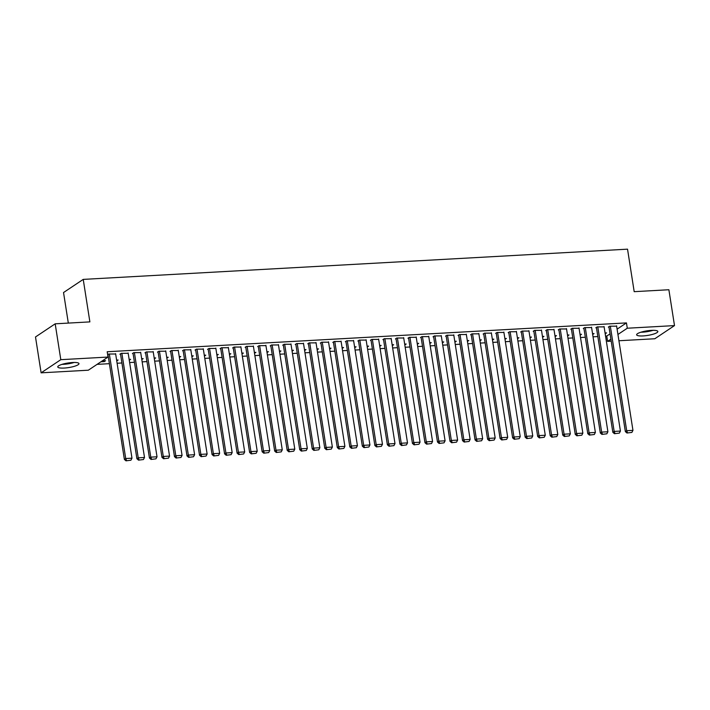 <?xml version="1.0" encoding="UTF-8"?>
<svg xmlns="http://www.w3.org/2000/svg" width="710" height="710" viewBox="0 0 710 710"><rect width="100%" height="100%" fill="white"/><g stroke="black" fill="none" stroke-linecap="round" stroke-linejoin="round"><path stroke-width="1.06" d="M72.518 362.517A10.739 2.316 -8.9 0 1 78.979 363.627A10.739 2.316 -8.9 0 1 64.219 368.055A10.739 2.316 -8.9 0 1 57.758 366.946A10.739 2.316 -8.9 0 1 72.518 362.517M651.398 330.372A10.739 2.316 -8.9 0 1 657.851 331.481A10.739 2.316 -8.9 0 1 643.1 335.919A10.739 2.316 -8.9 0 1 636.639 334.8A10.739 2.316 -8.9 0 1 651.398 330.372M97.084 364.363L109.393 363.68M117.115 363.245L121.916 362.979M129.637 362.553L134.438 362.286M142.16 361.86L146.961 361.594M154.682 361.159L159.493 360.893M167.205 360.467L172.015 360.201M179.737 359.775L184.538 359.508M192.259 359.074L197.06 358.807M204.782 358.381L209.583 358.115M217.304 357.689L222.115 357.414M229.827 356.988L234.637 356.722M242.358 356.296L247.16 356.029M254.881 355.595L259.683 355.328M267.404 354.902L272.205 354.636M279.926 354.21L284.737 353.944M292.449 353.509L297.259 353.243M304.98 352.817L309.782 352.55M317.503 352.124L322.305 351.858M330.026 351.423L334.827 351.157M342.548 350.731L347.359 350.465M355.071 350.039L359.881 349.773M367.602 349.338L372.404 349.071M380.125 348.645L384.927 348.379M392.648 347.953L397.449 347.678M405.17 347.252L409.981 346.986M417.693 346.56L422.503 346.294M430.224 345.859L435.026 345.592M442.747 345.166L447.548 344.9M455.27 344.474L460.071 344.208M467.792 343.773L472.603 343.507M480.315 343.081L485.125 342.815M492.846 342.389L497.648 342.122M505.369 341.688L510.171 341.421M517.892 340.995L522.693 340.729M530.414 340.303L535.225 340.037M542.937 339.602L547.747 339.336M555.468 338.91L560.27 338.643M567.991 338.217L572.792 337.942M580.514 337.516L585.315 337.25M593.036 336.824L597.847 336.558M605.559 336.123L606.766 336.061L607.591 341.377L610.884 339.176M88.333 370.203L41.118 372.83L60.803 359.677L108.018 357.059L88.333 370.203M60.803 359.677L55.185 323.822L35.5 336.966L41.118 372.83M68.32 323.086L63.536 292.538L83.23 279.394L627.534 249.166L634.19 291.668L668.882 289.742L674.5 325.597L654.815 338.75L618.916 340.747M611.203 341.173L607.591 341.377M116.653 360.094L116.786 360.902L118.117 360.014L116.617 360.103M128.182 353.287L121.241 353.323L119.91 354.21L120.54 354.175M141.707 358.71L141.831 359.517L143.163 358.621L141.663 358.71M153.236 351.903L146.287 351.938L144.955 352.826L145.585 352.79M166.752 357.316L166.877 358.124L168.208 357.236L166.717 357.316M178.281 350.509L171.341 350.545L170.01 351.432L170.631 351.397M191.806 355.923L191.931 356.731L193.262 355.843L191.762 355.923M203.326 349.116L196.386 349.151L195.055 350.039L195.685 350.003M216.852 354.53L216.976 355.337L218.307 354.45L216.816 354.538M228.38 347.722L221.44 347.758L220.109 348.654L220.73 348.619M241.897 353.145L242.03 353.953L243.361 353.065L241.861 353.145M253.426 346.338L246.485 346.373L245.154 347.261L245.784 347.226M266.951 351.752L267.075 352.559L268.407 351.672L266.907 351.752M278.48 344.945L271.531 344.98L270.199 345.868L270.829 345.832M291.996 350.358L292.121 351.166L293.452 350.279L291.961 350.367M303.525 343.551L296.585 343.587L295.253 344.474L295.875 344.439M317.05 348.974L317.175 349.781L318.506 348.885L317.006 348.974M328.57 342.167L321.63 342.202L320.299 343.09L320.929 343.054M342.096 347.58L342.22 348.388L343.551 347.501L342.06 347.58M353.624 340.773L346.684 340.809L345.353 341.696L345.974 341.661M367.141 346.187L367.274 346.995L368.605 346.107L367.105 346.187M378.67 339.38L371.729 339.416L370.398 340.303L371.028 340.267M392.195 344.794L392.319 345.601L393.651 344.714L392.151 344.803M403.724 337.987L396.775 338.022L395.452 338.918L396.073 338.883M417.24 343.409L417.365 344.217L418.696 343.329L417.205 343.409M428.769 336.602L421.829 336.638L420.498 337.525L421.119 337.49M442.294 342.016L442.419 342.823L443.75 341.936L442.25 342.016M453.814 335.209L446.874 335.244L445.543 336.132L446.173 336.096M467.34 340.623L467.428 341.439L468.795 340.543L467.304 340.631M478.868 333.815L471.928 333.851L470.597 334.738L471.218 334.703M492.385 339.238L492.518 340.046L493.849 339.149L492.349 339.238M503.914 332.431L496.973 332.466L495.642 333.354L496.272 333.318M517.439 337.845L517.563 338.652L518.895 337.765L517.395 337.845M528.968 331.037L522.019 331.073L520.696 331.961L521.317 331.925M542.484 336.451L542.609 337.259L543.94 336.371L542.449 336.451M554.013 329.644L547.073 329.68L545.741 330.567L546.363 330.532M567.538 335.058L567.663 335.865L568.994 334.978L567.494 335.067M579.058 328.251L572.118 328.286L570.787 329.183L571.417 329.147M592.584 333.673L592.708 334.481L594.039 333.594L592.548 333.673M604.112 326.866L597.172 326.902L595.841 327.789L596.462 327.754M606.766 336.061L610.059 333.86M617.105 329.156L626.451 322.908L107.192 351.743L108.018 357.059M616.635 326.165L609.695 326.201L608.363 327.088L608.985 327.061M605.106 332.972L605.231 333.78L606.562 332.892L605.071 332.981M591.59 327.558L584.641 327.594L583.318 328.481L583.939 328.446M580.061 334.366L580.185 335.173L581.517 334.286L580.017 334.366M566.536 328.952L559.595 328.987L558.264 329.875L558.894 329.839M555.007 335.759L555.14 336.567L556.471 335.679L554.971 335.759M541.49 330.345L534.55 330.372L533.219 331.268L533.84 331.233M529.962 337.143L530.086 337.951L531.417 337.064L529.926 337.152M516.436 331.73L509.496 331.765L508.165 332.653L508.795 332.617M504.916 338.537L505.041 339.344L506.372 338.457L504.872 338.537M491.391 333.123L484.451 333.159L483.119 334.046L483.741 334.011M479.862 339.93L479.987 340.738L481.318 339.85L479.827 339.93M466.346 334.517L459.397 334.552L458.074 335.439L458.695 335.404M454.817 341.324L454.941 342.131L456.273 341.244L454.773 341.324M441.292 335.901L434.351 335.936L433.02 336.824L433.65 336.797M429.763 342.708L429.896 343.516L431.227 342.628L429.727 342.717M416.246 337.294L409.306 337.33L407.975 338.217L408.596 338.182M404.842 344.909L406.173 344.022L404.682 344.101L404.806 344.909M391.192 338.688L384.252 338.723L382.921 339.611L383.551 339.575M379.673 345.495L379.797 346.302L381.128 345.415L379.628 345.495M366.147 340.072L359.207 340.108L357.875 341.004L358.497 340.969M354.743 347.687L356.074 346.799L354.583 346.888L354.707 347.696M341.102 341.466L334.153 341.501L332.821 342.389L333.452 342.353M329.573 348.273L329.697 349.08L331.029 348.193L329.529 348.273M316.048 342.859L309.107 342.894L307.776 343.782L308.406 343.746M304.652 350.474L305.983 349.586L304.483 349.666L304.608 350.474M291.002 344.252L284.062 344.288L282.731 345.175L283.352 345.14M279.474 351.059L279.598 351.867L280.929 350.98L279.438 351.059M265.948 345.637L259.008 345.672L257.677 346.56L258.307 346.533M254.428 352.444L254.553 353.252L255.884 352.364L254.384 352.453M240.903 347.03L233.963 347.066L232.631 347.953L233.253 347.918M229.374 353.837L229.499 354.645L230.83 353.757L229.339 353.837M215.858 348.424L208.909 348.459L207.577 349.347L208.207 349.311M204.329 355.231L204.453 356.038L205.785 355.151L204.285 355.231M190.804 349.808L183.863 349.844L182.532 350.74L183.162 350.704M179.275 356.615L179.408 357.423L180.739 356.535L179.239 356.624M165.758 351.202L158.818 351.237L157.487 352.124L158.108 352.089M154.23 358.009L154.354 358.816L155.685 357.929L154.194 358.009M140.704 352.595L133.764 352.63L132.433 353.518L133.063 353.482M129.184 359.402L129.309 360.21L130.64 359.322L129.14 359.402M115.659 353.988L108.719 354.024L107.654 354.725M104.13 360.795L104.255 361.603L105.586 360.707L102.275 360.893M104.255 361.603L100.944 361.78M626.451 322.908L627.285 328.224L674.5 325.597M55.185 323.822L89.877 321.887L83.23 279.394M617.94 334.463L627.285 328.224M616.582 325.819L632.956 430.366L626.69 430.721L625.359 431.609L626.966 433.011L631.882 432.417L626.966 433.011M608.932 326.707L625.359 431.609M610.316 326.165L626.69 430.721L627.498 432.656M631.882 432.417L632.956 430.366M604.059 326.52L620.425 431.068L614.168 431.414L612.837 432.301L614.443 433.712L619.36 433.109L614.443 433.712M596.409 327.408L612.837 432.301M597.793 326.866L614.168 431.414L614.975 433.357M619.36 433.109L620.425 431.068M591.536 327.212L607.902 431.76L601.645 432.106L600.314 432.993L601.92 434.405L606.837 433.81L601.92 434.405M583.886 328.1L600.314 432.993M585.271 327.558L601.645 432.106L602.453 434.05M606.837 433.81L607.902 431.76M640.846 332.227A10.668 2.299 171.1 0 0 653.005 330.336A10.668 2.299 171.1 0 0 653.058 330.319M651.745 330.354A9.292 1.997 -8.9 0 1 642.115 331.863M61.974 364.372A10.668 2.299 171.1 0 0 74.133 362.473A10.668 2.299 171.1 0 0 74.177 362.464M72.864 362.499A9.292 1.997 -8.9 0 1 63.234 364.008M579.005 327.905L595.379 432.452L589.114 432.807L587.791 433.695L589.398 435.097L594.314 434.502L589.398 435.097M571.364 328.792L587.791 433.695M572.748 328.251L589.114 432.807L589.93 434.742M594.314 434.502L595.379 432.452M566.482 328.606L582.857 433.153L576.591 433.499L575.26 434.387L576.875 435.798L581.792 435.195L576.875 435.798M558.841 329.493L575.26 434.387M560.226 328.952L576.591 433.499L577.408 435.443M581.792 435.195L582.857 433.153M553.96 329.298L570.334 433.845L564.068 434.192L562.737 435.079L564.343 436.49L569.26 435.896L564.343 436.49M546.309 330.185L562.737 435.079M547.694 329.644L564.068 434.192L564.876 436.135M569.26 435.896L570.334 433.845M541.437 329.99L557.803 434.547L551.546 434.893L550.215 435.78L551.821 437.183L556.738 436.588L551.821 437.183M533.787 330.887L550.215 435.78M535.171 330.345L551.546 434.893L552.353 436.827M556.738 436.588L557.803 434.547M528.914 330.691L545.28 435.239L539.023 435.585L537.692 436.472L539.298 437.884L544.215 437.28L539.298 437.884M521.264 331.579L537.692 436.472M522.649 331.037L539.023 435.585L539.831 437.529M544.215 437.28L545.28 435.239M516.383 331.384L532.757 435.931L526.492 436.277L525.169 437.174L526.776 438.576L531.692 437.981L526.776 438.576M508.742 332.271L525.169 437.174M510.126 331.73L526.492 436.277L527.308 438.221M531.692 437.981L532.757 435.931M503.86 332.076L520.235 436.632L513.969 436.978L512.638 437.866L514.253 439.277L519.17 438.673L514.253 439.277M496.219 332.972L512.638 437.866M497.603 332.431L513.969 436.978L514.785 438.913M519.17 438.673L520.235 436.632M491.338 332.777L507.712 437.324L501.446 437.671L500.115 438.558L501.721 439.969L506.638 439.366L501.721 439.969M483.688 333.664L500.115 438.558M485.072 333.123L501.446 437.671L502.254 439.614M506.638 439.366L507.712 437.324M478.815 333.469L495.181 438.017L488.924 438.372L487.592 439.259L489.199 440.661L494.116 440.067L489.199 440.661M471.165 334.357L487.592 439.259M472.549 333.815L488.924 438.372L489.731 440.306M494.116 440.067L495.181 438.017M466.292 334.17L482.658 438.718L476.401 439.064L475.07 439.952L476.676 441.363L481.593 440.759L476.676 441.363M458.642 335.058L475.07 439.952M460.027 334.517L476.401 439.064L477.209 441.008M481.593 440.759L482.658 438.718M453.761 334.863L470.135 439.41L463.87 439.756L462.547 440.644L464.154 442.055L469.07 441.451L464.154 442.055M446.12 335.75L462.547 440.644M447.504 335.209L463.87 439.756L464.686 441.7M469.07 441.451L470.135 439.41M441.238 335.555L457.613 440.102L451.347 440.457L450.016 441.345L451.631 442.747L456.548 442.152L451.631 442.747M433.597 336.442L450.016 441.345M434.981 335.901L451.347 440.457L452.163 442.392M456.548 442.152L457.613 440.102M428.716 336.256L445.09 440.803L438.824 441.15L437.493 442.037L439.099 443.448L444.016 442.845L439.099 443.448M421.065 337.143L437.493 442.037M422.45 336.602L438.824 441.15L439.632 443.093M444.016 442.845L445.09 440.803M416.193 336.948L432.559 441.496L426.302 441.842L424.97 442.729L426.577 444.14L431.494 443.546L426.577 444.14M408.543 337.836L424.97 442.729M409.927 337.294L426.302 441.842L427.109 443.786M431.494 443.546L432.559 441.496M403.67 337.64L420.036 442.188L413.779 442.543L412.448 443.43L414.054 444.833L418.971 444.238L414.054 444.833M396.02 338.528L412.448 443.43M397.405 337.987L413.779 442.543L414.587 444.478M418.971 444.238L420.036 442.188M391.139 338.342L407.513 442.889L401.248 443.235L399.925 444.123L401.532 445.534L406.448 444.93L401.532 445.534M383.498 339.229L399.925 444.123M384.882 338.688L401.248 443.235L402.064 445.179M406.448 444.93L407.513 442.889M378.616 339.034L394.991 443.581L388.725 443.927L387.394 444.815L389.009 446.226L393.926 445.631L389.009 446.226M370.975 339.921L387.394 444.815M372.359 339.38L388.725 443.927L389.541 445.871M393.926 445.631L394.991 443.581M366.094 339.726L382.468 444.282L376.202 444.629L374.871 445.516L376.477 446.918L381.394 446.324L376.477 446.918M358.443 340.623L374.871 445.516M359.828 340.081L376.202 444.629L377.01 446.563M381.394 446.324L382.468 444.282M353.571 340.427L369.937 444.975L363.68 445.321L362.348 446.208L363.955 447.62L368.872 447.016L363.955 447.62M345.921 341.315L362.348 446.208M347.305 340.773L363.68 445.321L364.487 447.264M368.872 447.016L369.937 444.975M341.048 341.12L357.414 445.667L351.157 446.013L349.826 446.909L351.432 448.312L356.349 447.717L351.432 448.312M333.398 342.007L349.826 446.909M334.783 341.466L351.157 446.013L351.965 447.957M356.349 447.717L357.414 445.667M328.517 341.812L344.891 446.368L338.626 446.714L337.303 447.602L338.91 449.013L343.826 448.409L338.91 449.013M320.876 342.708L337.303 447.602M322.26 342.167L338.626 446.714L339.442 448.649M343.826 448.409L344.891 446.368M315.994 342.513L332.369 447.06L326.103 447.406L324.772 448.294L326.387 449.705L331.304 449.102L326.387 449.705M308.353 343.4L324.772 448.294M309.738 342.859L326.103 447.406L326.919 449.35M331.304 449.102L332.369 447.06M303.472 343.205L319.846 447.753L313.58 448.108L312.249 448.995L313.855 450.397L318.772 449.803L313.855 450.397M295.821 344.093L312.249 448.995M297.206 343.551L313.58 448.108L314.388 450.042M318.772 449.803L319.846 447.753M290.949 343.906L307.315 448.454L301.058 448.8L299.726 449.687L301.333 451.098L306.25 450.495L301.333 451.098M283.299 344.794L299.726 449.687M284.683 344.252L301.058 448.8L301.865 450.743M306.25 450.495L307.315 448.454M278.427 344.598L294.792 449.146L288.535 449.492L287.204 450.38L288.81 451.791L293.727 451.187L288.81 451.791M270.776 345.486L287.204 450.38M272.161 344.945L288.535 449.492L289.343 451.436M293.727 451.187L294.792 449.146M265.895 345.291L282.269 449.838L276.004 450.193L274.681 451.081L276.288 452.483L281.204 451.888L276.288 452.483M258.254 346.178L274.681 451.081M259.638 345.637L276.004 450.193L276.82 452.128M281.204 451.888L282.269 449.838M253.372 345.992L269.747 450.539L263.481 450.885L262.15 451.773L263.765 453.184L268.682 452.581L263.765 453.184M245.731 346.879L262.15 451.773M247.115 346.338L263.481 450.885L264.298 452.829M268.682 452.581L269.747 450.539M240.85 346.684L257.224 451.232L250.958 451.578L249.627 452.465L251.233 453.876L256.15 453.282L251.233 453.876M233.199 347.572L249.627 452.465M234.584 347.03L250.958 451.578L251.766 453.521M256.15 453.282L257.224 451.232M228.327 347.376L244.693 451.924L238.436 452.279L237.105 453.166L238.711 454.569L243.628 453.974L238.711 454.569M220.677 348.264L237.105 453.166M222.061 347.722L238.436 452.279L239.243 454.214M243.628 453.974L244.693 451.924M215.804 348.077L232.17 452.625L225.913 452.971L224.582 453.859L226.188 455.27L231.105 454.666L226.188 455.27M208.154 348.965L224.582 453.859M209.539 348.424L225.913 452.971L226.721 454.915M231.105 454.666L232.17 452.625M203.273 348.77L219.647 453.317L213.382 453.663L212.059 454.551L213.666 455.962L218.582 455.367L213.666 455.962M195.632 349.657L212.059 454.551M197.016 349.116L213.382 453.663L214.198 455.607M218.582 455.367L219.647 453.317M190.75 349.462L207.125 454.018L200.859 454.364L199.528 455.252L201.143 456.654L206.06 456.06L201.143 456.654M183.109 350.358L199.528 455.252M184.493 349.817L200.859 454.364L201.675 456.299M206.06 456.06L207.125 454.018M178.228 350.163L194.602 454.711L188.336 455.057L187.005 455.944L188.612 457.355L193.528 456.752L188.612 457.355M170.577 351.051L187.005 455.944M171.962 350.509L188.336 455.057L189.144 457M193.528 456.752L194.602 454.711M165.705 350.855L182.071 455.403L175.814 455.749L174.482 456.645L176.089 458.048L181.006 457.453L176.089 458.048M158.055 351.743L174.482 456.645M159.439 351.202L175.814 455.749L176.621 457.693M181.006 457.453L182.071 455.403M153.182 351.548L169.548 456.104L163.291 456.45L161.96 457.338L163.566 458.749L168.483 458.145L163.566 458.749M145.532 352.444L161.96 457.338M146.917 351.903L163.291 456.45L164.099 458.385M168.483 458.145L169.548 456.104M140.651 352.249L157.025 456.796L150.76 457.142L149.437 458.03L151.044 459.441L155.96 458.837L151.044 459.441M133.01 353.136L149.437 458.03M134.394 352.595L150.76 457.142L151.576 459.086M155.96 458.837L157.025 456.796M128.128 352.941L144.503 457.488L138.237 457.835L136.906 458.731L138.521 460.133L143.438 459.539L138.521 460.133M120.487 353.828L136.906 458.731M121.871 353.287L138.237 457.835L139.053 459.778M143.438 459.539L144.503 457.488M115.606 353.642L131.98 458.19L125.714 458.536L124.383 459.423L125.99 460.834L130.906 460.231L125.99 460.834M107.956 354.53L124.383 459.423M109.34 353.988L125.714 458.536L126.522 460.479M130.906 460.231L131.98 458.19"/></g></svg>
